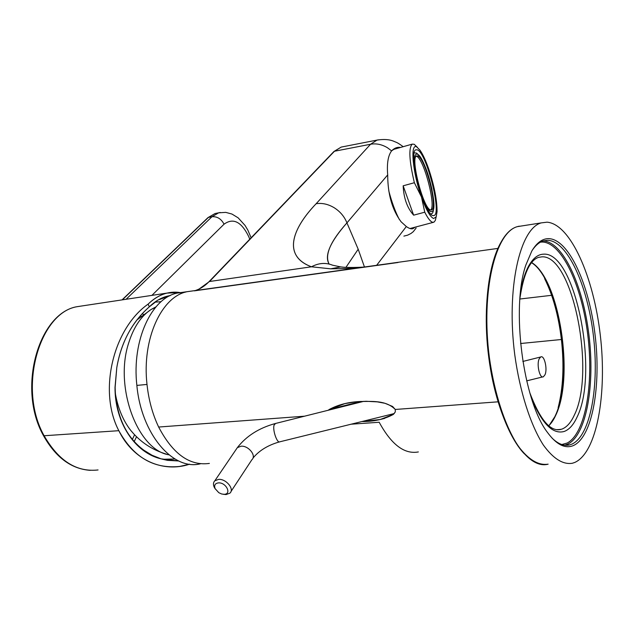 <?xml version="1.0" encoding="UTF-8"?>
<svg xmlns="http://www.w3.org/2000/svg" width="634" height="634" viewBox="0 0 634 634"><rect width="100%" height="100%" fill="white"/><g stroke="black" fill="none" stroke-linecap="round" stroke-linejoin="round"><path stroke-width="0.95" d="M561.399 339.507L520.554 343.517L561.399 339.507M418.353 451.939C404.444 454.523 391.392 444.632 379.187 422.26L351.117 424.201L379.187 422.26C391.392 444.632 404.444 454.523 418.353 451.939M199.504 463.953C172.432 470.23 141.216 433.545 136.865 385.409L147.001 384.434C148.681 400.038 152.564 414.24 158.651 427.039C172.781 453.968 189.693 466.093 209.386 463.414C189.693 466.093 172.781 453.968 158.651 427.039L304.51 416.197L158.651 427.039C152.564 414.24 148.681 400.038 147.001 384.434L136.865 385.409C131.674 340.101 151.677 297.806 177.417 293.043L185.215 292.211M551.643 295.309L519.888 299.018L551.643 295.309M200.542 463.755C173.264 471.054 141.263 434.235 136.865 385.409M329.117 264.045C324.172 255.748 330.108 242.022 346.941 222.883L358.194 249.225L346.941 222.883C344.46 216.638 340.236 211.613 334.276 207.786C340.236 211.613 344.46 216.638 346.941 222.883L387.699 174.905L346.941 222.883C330.393 241.364 324.457 255.082 329.117 264.045M345.95 267.35L358.194 249.225L364.455 266.993L358.194 249.225L345.95 267.35M195.359 290.546C200.423 288.866 205.012 285.871 209.133 281.559L311.46 266.795L330.663 268.824L340.688 266.914L342.804 267.136L340.696 266.914C347.266 267.889 360.683 267.366 364.344 267.009M331.051 264.647L332.644 265.21C325.725 262.421 318.664 262.952 311.46 266.795L330.663 268.824L346.774 268.547L360.548 267.54L346.774 268.547L330.663 268.824L340.696 266.914L332.644 265.21C325.725 262.421 318.664 262.952 311.46 266.795C283.453 256.516 290.626 230.285 316.144 203.72C322.183 202.793 328.23 204.148 334.276 207.786C328.23 204.148 322.183 202.793 316.144 203.72L370.557 144.251L334.475 151.241L341.203 147.088L342.732 146.787L341.203 147.088L333.952 151.478L209.711 281.322L198.83 289.215L195.43 290.538L198.83 289.215L209.711 281.322L334.475 151.241L370.557 144.251L377.024 140.098L378.395 139.821L341.203 147.088L333.952 151.478L209.133 281.559L311.46 266.795C282.566 255.938 291.664 229.318 316.144 203.72L370.557 144.251L377.024 140.098C383.784 139.036 389.347 139.417 393.73 141.247C396.741 142.674 396.424 141.778 403.2 146.692M406.323 226.536L401.084 221.773C392.208 209.854 387.746 194.226 387.699 174.905C387.746 194.226 392.208 209.854 401.084 221.773L406.323 226.536L376.644 265.297L406.323 226.536C409.223 228.589 411.49 229.262 413.122 228.565L415.088 227.178L412.679 228.723M544.622 278.619C552.951 295.365 558.554 315.732 561.423 339.713L562.144 339.65L561.423 339.713C564.252 365.533 563.15 388.206 558.118 407.757M395.275 409.461L392.581 406.457L385.004 403.303L377.309 401.869L366.143 401.282L355.246 401.94L344.848 403.628L329.236 409.477L361.261 401.441L329.236 409.477L328.253 410.246L329.236 409.477C338.255 404.651 348.66 401.988 360.445 401.488C371.262 401.544 385.749 399.864 395.275 409.461L395.275 411.981L393.334 414.43L380.241 419.494L361.879 421.547C373.838 421.634 384.323 419.264 393.334 414.43L395.275 411.981L395.275 409.461L497.991 401.829L395.275 409.461M416.134 228.018L413.289 231.672L410.975 233.486L407.63 235.159L403.89 236.117M387.422 147.722C381.85 144.401 376.231 143.244 370.557 144.251C376.231 143.244 381.85 144.401 387.422 147.722L391.606 150.868C394.34 148.055 397.344 146.914 400.593 147.437L395.988 147.865L391.606 150.868C388.056 155.607 386.756 163.62 387.699 174.905C386.756 163.62 388.056 155.607 391.606 150.868L387.422 147.722M397.993 262.508L194.384 290.847M497.642 248.449L187.188 291.68C161.615 296.427 141.778 338.897 147.001 384.434C141.778 338.897 161.615 296.427 187.188 291.68L192.91 290.887M115.309 392.177L115.134 387.334L116.791 367.593L115.008 387.422L116.791 367.593C121.07 342.495 131.927 322.238 149.347 306.824C155.774 300.516 162.748 296.76 170.277 295.563L157.906 300.112L149.347 306.824L148.102 304.138C157.937 294.715 168.604 290.847 180.111 292.536L166.94 293.106C160.196 294.762 153.919 298.44 148.102 304.138C113.534 328.19 97.858 390.806 118.827 430.692C133.291 460.427 163.192 473.027 189.629 464.191L179.652 466.434C153.721 469.112 133.449 457.201 118.827 430.692L44.111 435.748C17.308 388.254 39.68 312.483 77.134 306.682C39.752 312.419 17.284 388.159 44.111 435.748L43.429 435.55L44.111 435.748C58.669 460.958 76.659 472.354 98.064 469.952C76.635 472.354 58.653 460.95 44.111 435.748L118.827 430.692C98.04 391.392 113.121 328.602 148.102 304.138L149.347 306.824C132.11 321.898 121.252 342.154 116.791 367.593L115.008 387.422C114.857 422.735 135.185 452.89 161.044 458.842L178.748 460.981L167.447 460.339L161.044 458.842L152.033 455.252L143.688 450.1L152.041 455.252L161.044 458.842C135.058 452.787 114.905 422.751 115.008 387.422L115.309 392.177C117.338 418.131 126.8 437.444 143.688 450.1M162.51 459.262L174.96 458.992M134.186 441.557L136.548 436.763M132.371 439.433L134.582 434.773L132.363 439.433M166.94 293.106L77.134 306.682C38.832 312.863 16.793 388.214 43.429 435.55L43.429 435.55C55.657 457.383 71.262 468.986 90.242 470.349M220.275 212.493L218.635 212.826L211.97 216.733L208.412 217.422L215.053 213.531L216.844 213.183M224.048 224.198C233.217 217.549 241.467 221.726 248.782 236.728L249.741 239.232L248.782 236.728C241.467 221.726 233.217 217.549 224.048 224.198L151.906 295.381L224.048 224.198C221.266 218.888 217.28 216.392 212.105 216.701C217.28 216.392 221.266 218.888 224.048 224.198M122.037 299.89L207.817 217.763L215.053 213.531L207.984 217.613L122.346 299.842L208.412 217.422L211.97 216.733L126.087 299.28L211.97 216.733L218.635 212.826L215.053 213.531L217.747 213.103M143.482 314.416L142.159 313.695L143.482 314.416M161.084 301.689L154.799 302.164M551.968 438.023C558.118 444.014 564.038 446.304 569.712 444.886L572.09 444.054C590.753 435.384 599.447 385.06 593.337 335.148C587.441 285.189 567.454 241.078 547.744 240.294L543.346 240.904C539.336 242.156 535.635 245.279 532.259 250.279M572.748 445.813L573.643 445.44C592.528 436.588 601.278 385.527 595.08 334.926C589.105 284.278 568.896 239.517 548.933 238.646C542.546 238.463 536.832 242.6 531.791 251.056L525.871 264.988C510.917 307.561 523.002 401.084 547.522 432.507C556.264 444.347 564.672 448.785 572.748 445.813M574.666 462.487L572.344 463.256C562.937 464.777 553.276 458.707 543.362 445.044C530.579 425.152 519.856 391.875 514.784 354.937C506.091 288.605 519.848 228.383 541.278 222.883L547.039 222.177C570.465 224.032 593.63 276.725 600.311 335.275C607.229 393.769 596.935 452.834 574.666 462.487M115.428 394.055C118.09 408.573 123.178 420.667 130.699 430.351L134.139 434.298M432.927 215.576C424.249 214.744 407.828 151.439 415.88 149.79L417.497 149.909C426.634 153.317 441.835 213.19 434.147 215.512L432.927 215.576M436.129 216.963L435.336 220.426L433.949 222.177L432.531 222.272C430.399 221.583 427.807 218.223 424.756 212.192L421.475 197.023C412.591 172.464 409.984 142.341 416.815 146.993L419.977 150.163C422.854 154.276 425.771 160.568 428.727 169.032C434.314 185.936 437.088 200.138 437.056 211.677L436.176 216.86L433.616 218.516C430.193 217.034 426.151 209.87 421.475 197.023L414.367 182.719L403.161 185.802L413.637 215.172C407.194 207.936 403.7 198.149 403.161 185.802M414.367 182.719C409.199 160.695 408.494 147.833 412.243 144.124L414.224 144.283L417.41 147.365M424.756 212.192L413.637 215.172M399.309 219.443C395.323 211.811 391.804 202.262 388.761 190.779M416.229 156.21L416.641 156.36C423.9 158.833 436.279 206.098 430.708 209.997M417.917 156.004C425.414 158.611 437.983 208.055 431.619 209.917L430.589 209.957C423.393 209.085 410 157.335 416.609 155.924L417.917 156.004M544.931 374.86L543.425 376.739C539.796 379.172 536.348 364.106 539.233 358.773L540.715 356.974C544.352 354.612 547.752 369.456 544.931 374.86M223.239 494.274L226.069 494.583L229.912 493.141C234.754 489.186 226.124 478.662 218.579 479.383L214.823 480.794C213.278 482.363 213.048 484.447 214.141 487.039L215.275 488.957M224.079 494.298C232.012 494.274 226.132 482.26 218.445 482.886C215.053 483.362 213.935 485.279 215.108 488.624L218.793 492.689L221.678 493.997L224.079 494.298M524.239 453.714C507.485 436.358 492.523 394.459 487.871 349.017C483.211 303.567 489.385 260.281 502.12 240.429M534.185 264.449C560.567 286.837 573.199 379.267 555.035 416.261M531.688 262.555C559.513 279.222 574.634 377.072 555.661 415.429L548.878 425.858M557.421 429.804L561.669 429.186C566.606 427.411 570.806 422.751 574.277 415.207C595.984 372.269 572.748 254.686 541.896 256.849L538.504 257.364C529.826 260.32 523.644 273.896 519.959 298.091M520.379 293.463C522.099 282.558 524.675 273.753 528.114 267.033C532.623 258.482 537.87 254.194 543.853 254.163C575.45 252.166 599.225 372.808 577.091 417.021C573.548 424.796 569.253 429.606 564.197 431.461C552.634 434.67 541.642 423.338 531.221 397.455M540.493 242.133L542.458 242.037C562.001 242.743 581.806 285.76 587.758 334.807C593.907 383.808 585.507 433.553 567.168 443.031L561.827 444.529M543.243 240.96C562.944 241.72 582.9 285.157 588.907 334.657C595.112 384.109 586.68 434.322 568.199 443.935L564.712 445.187L569.712 444.886M519.222 226.172L517.439 226.623C495.281 232.218 480.762 291.822 489.353 357.299C494.377 393.762 505.235 426.603 518.319 446.217C528.471 459.698 538.417 465.681 548.141 464.159C525.348 470.531 497.111 422.656 488.751 357.314C480.231 292.036 494.583 232.472 517.439 226.623L541.278 222.883M155.964 306.864L151.169 309.44C141.208 315.962 133.75 327.033 128.789 342.637C113.938 386.692 137.53 450.053 168.985 454.84M416.53 153.095L414.438 152.834M415.159 170.284C413.59 158.611 414.374 153.254 417.497 154.22C424.97 156.828 437.935 205.123 432.784 211.059L431.009 211.756C428.711 210.813 425.961 206.383 422.743 198.458M394.253 413.558L279.895 441.787C277.232 443.784 272.462 430.28 274.046 425.2L275.497 423.472M230.966 491.54L251.92 459.674C256.707 455.688 248.417 445.401 241.023 446.217L237.338 447.659L236.284 449.205M412.076 228.834L413.122 228.557M380.241 419.494L384.703 418.392M187.188 291.68L177.417 293.043M163.192 459.373L167.447 460.339M141.057 316.295L140.368 315.692M251.127 237.798L247.799 230.023L245.009 225.387L238.138 217.827L231.949 214.046L225.752 212.374L218.635 212.826M531.561 262.714C562.865 281.615 575.426 400.696 548.735 425.739M556.406 429.686L560.749 429.456C550.344 431.96 540.017 419.684 529.755 392.636M136.801 320.035L151.169 309.44L155.528 307.371M166.251 454.087C152.009 449.847 140.162 441.93 130.699 430.351M434.147 215.512L433.561 215.671M433.252 222.368L410.008 228.517M412.243 144.124L392.993 149.592M431.619 209.917L431.144 210.044M430.946 213.753C434.155 214.308 434.456 206.034 431.857 188.94C427.776 170.72 422.759 158.825 416.792 153.23M279.396 441.906C267.873 445.203 259.052 450.623 252.934 458.16M363.805 401.33L275.013 423.599C258.791 428.124 246.23 436.144 237.338 447.659L214.823 480.794M542.791 376.889L526.664 380.875M540.715 356.974L522.844 361.451M215.108 488.624L214.141 487.039"/></g></svg>
